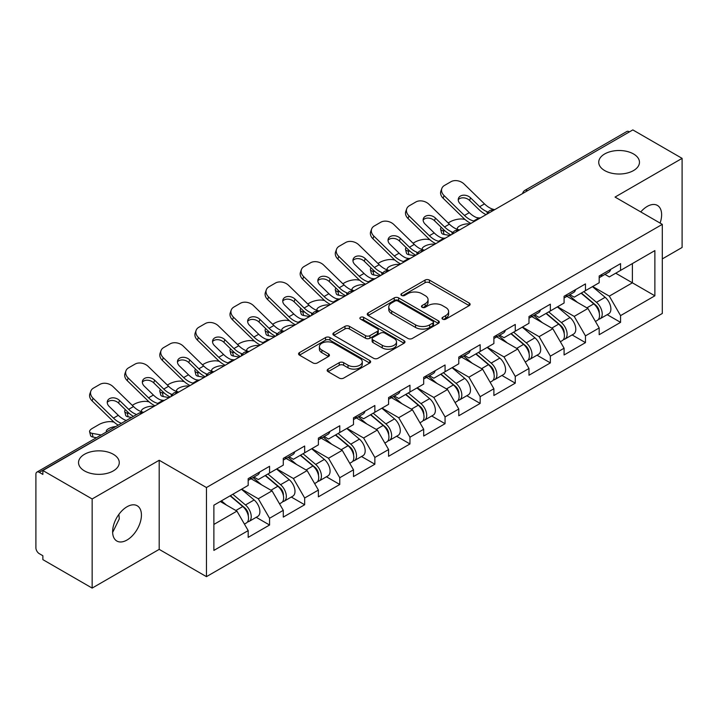 <?xml version="1.0" encoding="UTF-8"?>
<svg xmlns="http://www.w3.org/2000/svg" width="718" height="718" viewBox="0 0 718 718"><rect width="100%" height="100%" fill="white"/><g stroke="black" fill="none" stroke-linecap="round" stroke-linejoin="round"><path stroke-width="1.08" d="M604.7 170.579A20.364 11.757 180 0 1 598.731 162.259A20.364 11.757 180 0 1 611.305 151.399A20.364 11.757 180 0 1 633.5 153.948A20.364 11.757 180 0 1 639.469 162.259A20.364 11.757 180 0 1 626.895 173.128A20.364 11.757 180 0 1 604.7 170.579M84.5 470.909A20.364 11.757 180 0 1 78.531 462.598A20.364 11.757 180 0 1 91.105 451.739A20.364 11.757 180 0 1 113.3 454.279A20.364 11.757 180 0 1 119.269 462.598A20.364 11.757 180 0 1 106.695 473.458A20.364 11.757 180 0 1 84.5 470.909M442.647 319.16A2.19 1.265 0 0 0 445.743 319.16L469.204 305.608A3.123 1.804 0 0 0 470.119 304.333A3.123 1.804 0 0 0 469.204 303.059L429.454 280.11A3.123 1.804 0 0 0 425.038 280.11L401.568 293.653A2.19 1.265 0 0 0 400.931 294.551A2.19 1.265 0 0 0 401.568 295.439A2.19 1.265 0 0 0 404.665 295.439L407.698 293.689A9.998 5.771 0 0 1 421.834 293.689L425.146 295.601A9.998 5.771 0 0 1 428.072 299.684A9.998 5.771 0 0 1 425.146 303.759L422.112 305.518A2.19 1.265 0 0 0 421.475 306.406A2.19 1.265 0 0 0 422.112 307.295A2.19 1.265 0 0 0 425.2 307.295L428.242 305.545A9.998 5.771 0 0 1 442.378 305.545L445.69 307.457A9.998 5.771 0 0 1 448.615 311.54A9.998 5.771 0 0 1 445.69 315.615L442.647 317.374A2.19 1.265 0 0 0 442.01 318.262A2.19 1.265 0 0 0 442.647 319.16L442.647 317.374M118.91 514.339L119.269 518.908L112.636 532.442M127.023 506.764A20.364 11.757 -60 0 1 137.21 505.759A20.364 11.757 -60 0 1 140.333 522.076A20.364 11.757 -60 0 1 127.023 540.017A20.364 11.757 -60 0 1 116.846 541.031A20.364 11.757 -60 0 1 113.722 524.705A20.364 11.757 -60 0 1 127.023 506.764M640.77 211.927A20.364 11.757 -60 0 1 647.223 206.425A20.364 11.757 -60 0 1 657.41 205.42A20.364 11.757 -60 0 1 660.093 223.083M328.081 369.106A3.123 1.804 0 0 0 327.166 370.38A3.123 1.804 0 0 0 328.081 371.655L339.237 378.099A3.123 1.804 0 0 0 343.653 378.099L369.716 363.048A3.123 1.804 0 0 0 370.632 361.773A3.123 1.804 0 0 0 369.716 360.499L329.957 337.55A3.123 1.804 0 0 0 325.541 337.55L299.487 352.592A3.123 1.804 0 0 0 298.571 353.875A3.123 1.804 0 0 0 299.487 355.15L312.958 362.922A3.123 1.804 0 0 0 317.374 362.922L328.521 356.487A3.123 1.804 0 0 0 329.436 355.213A3.123 1.804 0 0 0 328.521 353.938L321.844 350.079A8.356 4.82 0 0 1 319.393 346.668A8.356 4.82 0 0 1 324.554 342.208A8.356 4.82 0 0 1 333.664 343.258L359.835 358.363A8.356 4.82 0 0 1 362.276 361.773A8.356 4.82 0 0 1 357.124 366.234A8.356 4.82 0 0 1 348.015 365.184L343.653 362.671A3.123 1.804 0 0 0 339.237 362.671L328.081 369.106L328.081 371.655M159.199 460.256L92.146 498.965L42.874 470.523L632.827 129.913L682.1 158.364L615.048 197.073L662.301 224.357L206.452 487.54L159.199 460.256L159.199 549.369L206.452 576.653L206.452 487.54M407.923 338.438A3.123 1.804 0 0 0 412.338 338.438L438.402 323.396A3.123 1.804 0 0 0 439.317 322.122A3.123 1.804 0 0 0 438.402 320.847L398.643 297.898A3.123 1.804 0 0 0 394.227 297.898L368.172 312.94A3.123 1.804 0 0 0 367.257 314.215A3.123 1.804 0 0 0 368.172 315.489L407.923 338.438M361.423 319.627A2.19 1.265 0 0 1 363.64 319.941L363.64 317.338L404.054 340.673A3.123 1.804 0 0 1 404.97 341.947A3.123 1.804 0 0 1 404.054 343.222L378 358.273A3.123 1.804 0 0 1 373.575 358.273L333.825 335.315L333.825 332.766A3.123 1.804 0 0 0 332.91 334.041A3.123 1.804 0 0 0 333.825 335.315M333.825 332.766L344.981 326.331A3.123 1.804 0 0 1 349.397 326.331L365.516 335.638A3.123 1.804 0 0 0 369.932 335.638L377.336 331.366A3.123 1.804 0 0 0 378.251 330.092A3.123 1.804 0 0 0 377.336 328.817L360.553 319.124A2.19 1.265 0 0 1 359.906 318.236A2.19 1.265 0 0 1 361.262 317.069A2.19 1.265 0 0 1 363.64 317.338M206.452 576.653L662.301 313.47L662.301 224.357M256.209 517.31L269.564 525.02L269.564 518.261L258.309 498.777L241.661 489.164M269.564 525.02L248.186 537.36L248.186 530.602L213.874 550.41L213.874 505.203L248.186 485.395L248.186 478.637L269.564 466.296L269.564 473.054L283.287 465.129L283.287 458.371L304.665 446.031L304.665 452.789L318.388 444.864L318.388 438.115L339.767 425.765L339.767 432.523L353.489 424.598L353.489 417.849L374.859 405.508L374.859 412.258L388.591 404.333L388.591 397.584L409.96 385.243L409.96 391.992L423.692 384.067L423.692 377.318L445.061 364.977L445.061 371.727L458.784 363.802L458.784 357.052L480.162 344.712L480.162 351.461L493.885 343.545L493.885 336.787L515.264 324.446L515.264 331.204L528.986 323.279L528.986 316.521L550.365 304.181L550.365 310.939L564.088 303.014L564.088 296.256L585.466 283.915L585.466 290.673L599.189 282.748L599.189 275.99L620.558 263.65L620.558 270.408L654.879 250.6L654.879 295.807L620.558 315.615L609.313 296.13L592.664 286.518M607.213 314.663L620.558 322.364L620.558 315.615M620.558 322.364L599.189 334.705L599.189 327.955L585.466 335.88L574.212 316.396L557.563 306.783M572.111 334.929L585.466 342.63L585.466 335.88M585.466 342.63L564.088 354.97L564.088 348.221L550.365 356.146L539.11 336.661L522.462 327.04M537.01 355.195L550.365 362.895L550.365 356.146M550.365 362.895L528.986 375.236L528.986 368.487L515.264 376.411L504.009 356.918L487.36 347.306M501.909 375.451L515.264 383.161L515.264 376.411M515.264 383.161L493.885 395.501L493.885 388.752L480.162 396.668L468.917 377.183L452.259 367.571M466.817 395.717L480.162 403.426L480.162 396.668M480.162 403.426L458.784 415.767L458.784 409.009L445.061 416.934L433.816 397.449L417.158 387.837M431.715 415.982L445.061 423.692L445.061 416.934M445.061 423.692L423.692 436.032L423.692 429.274L409.96 437.199L398.714 417.714L382.066 408.102M396.614 436.248L409.96 443.957L409.96 437.199M409.96 443.957L388.591 456.298L388.591 449.54L374.859 457.465L363.613 437.98L346.965 428.368M361.513 456.513L374.859 464.223L374.859 457.465M374.859 464.223L353.489 476.564L353.489 469.805L339.767 477.73L328.512 458.246L311.863 448.633M326.412 476.779L339.767 484.488L339.767 477.73M339.767 484.488L318.388 496.829L318.388 490.071L304.665 497.996L293.411 478.511L276.762 468.899M291.311 497.044L304.665 504.754L304.665 497.996M304.665 504.754L283.287 517.095L283.287 510.336L269.564 518.261M253.966 477.039L258.309 479.552L269.564 473.054M258.309 498.777L272.041 490.852L251.04 478.726M283.287 510.336L272.041 490.852M289.067 456.774L293.411 459.287L304.665 452.789M293.411 478.511L307.133 470.586L286.141 458.461M318.388 490.071L307.133 470.586M324.159 436.508L328.512 439.021L339.767 432.523M328.512 458.246L342.235 450.321L321.242 438.195M353.489 469.805L342.235 450.321M359.26 416.243L363.613 418.756L374.859 412.258M363.613 437.98L377.336 430.055L356.334 417.93M388.591 449.54L377.336 430.055M394.361 395.977L398.714 398.49L409.96 391.992M398.714 417.714L412.437 409.79L391.436 397.664M423.692 429.274L412.437 409.79M429.463 375.711L433.816 378.224L445.061 371.727M433.816 397.449L447.538 389.524L426.537 377.399M458.784 409.009L447.538 389.524M464.564 355.446L468.917 357.959L480.162 351.461M468.917 377.183L482.64 369.258L461.638 357.142M493.885 388.752L482.64 369.258M499.665 335.18L504.009 337.693L515.264 331.204M504.009 356.918L517.741 349.002L496.739 336.877M528.986 368.487L517.741 349.002M534.766 314.924L539.11 317.428L550.365 310.939M539.11 336.661L552.833 328.736L531.841 316.611M564.088 348.221L552.833 328.736M569.859 294.658L574.212 297.162L585.466 290.673M574.212 316.396L587.934 308.471L566.942 296.346M599.189 327.955L587.934 308.471M629.453 131.861L527.524 190.71M526.088 191.535A4.775 2.755 120 0 1 527.299 190.584A4.775 2.755 60 0 0 524.912 190.342L626.841 131.502A4.775 2.755 60 0 1 629.228 131.735M604.96 274.393L609.313 276.906L620.558 270.408M609.313 296.13L632.379 282.811L632.379 263.587L654.879 250.6M615.721 273.199L654.879 295.807M662.301 258.911L682.1 247.477L682.1 158.364M92.146 498.965L92.146 588.087L42.874 559.636L42.874 555.741L39.275 553.659A4.775 2.755 -120 0 1 35.9 547.816L35.9 474.284A4.775 2.755 -120 0 1 36.887 472.103A4.775 2.755 -120 0 1 39.275 472.336L42.874 474.418L42.874 470.523M92.146 588.087L159.199 549.369M213.874 524.427L236.94 511.117L220.291 501.505M248.186 530.602L236.94 511.117M443.527 319.465L445.69 318.218A9.998 5.771 0 0 0 448.615 314.134L448.615 311.54M428.072 299.684L428.072 302.278A9.998 5.771 0 0 1 425.146 306.362L422.983 307.609M469.168 305.635L429.454 282.704A3.123 1.804 0 0 0 425.038 282.704L402.448 295.753M438.357 323.423L398.643 300.492A3.123 1.804 0 0 0 394.227 300.492L368.208 315.516M432.882 323.01A2.19 1.265 0 0 0 433.519 322.122A2.19 1.265 0 0 0 432.882 321.233L397.987 301.084A2.19 1.265 0 0 0 394.891 301.084L391.687 302.933A9.998 5.771 0 0 0 388.761 307.008A9.998 5.771 0 0 0 391.687 311.091L415.542 324.859A9.998 5.771 0 0 0 429.678 324.859L432.882 323.01L432.882 325.613A2.19 1.265 0 0 0 433.519 324.716L433.519 322.122M388.761 307.008L388.761 309.611A9.998 5.771 0 0 0 391.687 313.694L391.687 311.091M432.882 325.613L429.678 327.462A9.998 5.771 0 0 1 415.542 327.462L391.687 313.694M333.87 335.342L344.981 328.925L344.981 326.331M378.251 330.092L378.251 332.685A3.123 1.804 0 0 1 377.336 333.96L369.932 338.232A3.123 1.804 0 0 1 365.516 338.232L349.397 328.925A3.123 1.804 0 0 0 344.981 328.925M363.64 319.941L404.019 343.249M382.245 345.295A8.356 4.82 0 0 0 391.355 346.345A8.356 4.82 0 0 0 396.507 341.885A8.356 4.82 0 0 0 394.065 338.474L384.839 333.152A3.123 1.804 0 0 0 380.423 333.152L373.028 337.424A3.123 1.804 0 0 0 372.112 338.699A3.123 1.804 0 0 0 373.028 339.973L382.245 345.295L382.245 347.898A8.356 4.82 0 0 0 391.355 348.939A8.356 4.82 0 0 0 396.507 344.487L396.507 341.885M372.112 338.699L372.112 341.292A3.123 1.804 0 0 0 373.028 342.567L373.028 339.973M382.245 347.898L373.028 342.567M362.276 361.773L362.276 364.376A8.356 4.82 0 0 1 357.124 368.828A8.356 4.82 0 0 1 348.015 367.787L343.653 365.265A3.123 1.804 0 0 0 339.237 365.265L328.126 371.682M319.393 346.668L319.393 349.262A8.356 4.82 0 0 0 321.844 352.673L321.844 350.079M328.485 356.505L321.844 352.673M369.671 363.075L329.957 340.152A3.123 1.804 0 0 0 325.541 340.152L299.523 355.168M465.004 219.475L463.146 219.134A9.549 3.419 -14.2 0 0 450.015 221.88L448.149 222.948M441.283 227.337A9.549 3.419 -14.2 0 0 440.619 229.15A9.549 3.419 -14.2 0 0 443.123 230.693L444.074 234.436L449.944 235.504M445.223 231.07L443.123 230.693M458.003 229.536A7.315 2.621 165.8 0 1 457.321 228.755A7.315 2.621 165.8 0 1 459.52 226.071A7.315 2.621 165.8 0 1 469.59 223.962L469.635 224.133M444.074 234.436A9.549 3.419 165.8 0 1 441.57 232.892L440.619 229.15M596.514 305.886L594.935 304.971M598.525 319.268A10.501 6.058 -120 0 0 600.051 318.792A10.501 6.058 -120 0 0 601.935 311.459A10.501 6.058 -120 0 0 596.47 302.314L583.806 291.625M600.051 318.792L608.711 313.793A10.501 6.058 -120 0 0 610.596 306.46A10.501 6.058 -120 0 0 605.13 297.306L592.467 286.626M581.365 293.034L595.814 305.222A6.363 3.671 60 0 1 599.243 313.066M595.437 321.458L597.349 320.354A10.501 6.058 -120 0 0 599.234 313.021A10.501 6.058 -120 0 0 593.768 303.867L581.104 293.186M577.452 302.413L568.907 295.206M480.539 217.832A7.315 2.854 167.4 0 1 478.897 217.949L476.51 217.554A21.316 12.305 -120 0 1 474.203 216.432A21.316 12.305 -120 0 1 469.303 212.663L460.184 203.786A7.315 5.367 -160.3 0 1 458.479 198.321A7.315 5.367 -160.3 0 1 460.471 196.032A7.315 5.367 -160.3 0 1 470.541 197.809L479.651 206.685A21.316 12.305 -120 0 0 484.551 210.455A21.316 12.305 -120 0 0 486.858 211.586L488.42 212.447M470.891 223.406A25.453 14.701 60 0 1 469.366 222.598A25.453 14.701 60 0 1 463.514 218.101L443.123 198.24A9.549 7 -160.3 0 1 440.888 191.114L441.839 188.466A9.549 7 19.7 0 1 444.433 185.477L450.967 181.708A9.549 7 19.7 0 1 464.097 184.032L484.488 203.894A21.316 12.305 -120 0 0 489.389 207.664A21.316 12.305 -120 0 0 493.67 209.423L494.702 209.665M486.077 214.637A25.453 14.701 60 0 1 484.551 213.829A25.453 14.701 60 0 1 478.709 209.333L469.59 200.457A7.315 5.367 19.7 0 0 459.52 198.68A7.315 5.367 19.7 0 0 458.237 199.73M441.839 188.466A9.549 7 19.7 0 0 444.074 195.592L464.465 215.454A21.316 12.305 -120 0 0 469.366 219.223A21.316 12.305 -120 0 0 473.647 220.982L474.679 221.225M602.007 274.366A10.501 6.058 60 0 1 600.051 277.229A10.501 6.058 60 0 1 599.189 277.579M610.668 269.367A10.501 6.058 60 0 1 608.711 272.23L600.051 277.229M429.911 239.731L428.045 239.399A9.549 3.419 -14.2 0 0 414.914 242.145L413.047 243.214M406.182 247.602A9.549 3.419 -14.2 0 0 405.517 249.415A9.549 3.419 -14.2 0 0 408.021 250.959L408.973 254.702L414.842 255.77M410.122 251.336L408.021 250.959M422.902 249.801A7.315 2.621 165.8 0 1 422.22 249.02A7.315 2.621 165.8 0 1 424.419 246.337A7.315 2.621 165.8 0 1 434.489 244.228L434.534 244.398M408.973 254.702A9.549 3.419 165.8 0 1 406.469 253.158L405.517 249.415M561.413 326.151L559.834 325.236M563.424 339.533A10.501 6.058 -120 0 0 564.949 339.058A10.501 6.058 -120 0 0 566.834 331.725A10.501 6.058 -120 0 0 561.368 322.579L548.705 311.89M564.949 339.058L573.61 334.058A10.501 6.058 -120 0 0 575.504 326.726A10.501 6.058 -120 0 0 570.029 317.571L557.365 306.891M546.263 313.299L560.713 325.487A6.363 3.671 60 0 1 564.151 333.331M560.336 341.723L562.248 340.619A10.501 6.058 -120 0 0 564.142 333.287A10.501 6.058 -120 0 0 558.667 324.132L546.003 313.452M542.35 322.678L533.806 315.471M394.81 259.997L392.943 259.665A9.549 3.419 -14.2 0 0 379.813 262.402L377.955 263.479M371.089 267.868A9.549 3.419 -14.2 0 0 370.416 269.672A9.549 3.419 -14.2 0 0 372.92 271.224L373.872 274.967L379.75 276.026M375.02 271.601L372.92 271.224M387.801 270.067A7.315 2.621 165.8 0 1 387.119 269.286A7.315 2.621 165.8 0 1 389.318 266.602A7.315 2.621 165.8 0 1 399.387 264.493L399.432 264.664M373.872 274.967A9.549 3.419 165.8 0 1 371.368 273.414L370.416 269.672M526.312 346.417L524.732 345.502M528.322 359.799A10.501 6.058 -120 0 0 529.848 359.323A10.501 6.058 -120 0 0 531.733 351.991A10.501 6.058 -120 0 0 526.267 342.845L513.603 332.156M529.848 359.323L538.509 354.324A10.501 6.058 -120 0 0 540.403 346.991A10.501 6.058 -120 0 0 534.928 337.837L522.264 327.157M511.162 333.565L525.612 345.753A6.363 3.671 60 0 1 529.049 353.597M525.235 361.989L527.147 360.885A10.501 6.058 -120 0 0 529.04 353.543A10.501 6.058 -120 0 0 523.566 344.398L510.902 333.717M507.258 342.944L498.705 335.737M359.709 280.262L357.842 279.93A9.549 3.419 -14.2 0 0 344.712 282.668L342.854 283.745M335.988 288.133A9.549 3.419 -14.2 0 0 335.315 289.937A9.549 3.419 -14.2 0 0 337.819 291.49L338.77 295.233L344.649 296.292M339.919 291.867L337.819 291.49M352.7 290.332A7.315 2.621 165.8 0 1 352.017 289.551A7.315 2.621 165.8 0 1 354.216 286.859A7.315 2.621 165.8 0 1 364.286 284.759L364.331 284.929M338.77 295.233A9.549 3.419 165.8 0 1 336.266 293.68L335.315 289.937M491.211 366.674L489.631 365.767M493.221 380.064A10.501 6.058 -120 0 0 494.747 379.589A10.501 6.058 -120 0 0 496.641 372.256A10.501 6.058 -120 0 0 491.166 363.102L478.502 352.421M494.747 379.589L503.417 374.59A10.501 6.058 -120 0 0 505.301 367.248A10.501 6.058 -120 0 0 499.836 358.102L487.172 347.422M476.07 353.83L490.511 366.018A6.363 3.671 60 0 1 493.948 373.863M490.134 382.254L492.054 381.15A10.501 6.058 -120 0 0 493.939 373.809A10.501 6.058 -120 0 0 488.464 364.663L475.81 353.983M472.157 363.209L463.613 356.002M324.608 300.528L322.75 300.196A9.549 3.419 -14.2 0 0 309.611 302.933L307.753 304.01M300.887 308.399A9.549 3.419 -14.2 0 0 300.223 310.203A9.549 3.419 -14.2 0 0 302.718 311.756L303.669 315.498L309.548 316.557M304.818 312.133L302.718 311.756M317.607 310.598A7.315 2.621 165.8 0 1 316.916 309.817A7.315 2.621 165.8 0 1 319.115 307.124A7.315 2.621 165.8 0 1 329.185 305.024L329.23 305.195M303.669 315.498A9.549 3.419 165.8 0 1 301.165 313.945L300.223 310.203M456.109 386.939L454.539 386.033M458.12 400.33A10.501 6.058 -120 0 0 459.655 399.854A10.501 6.058 -120 0 0 461.539 392.522A10.501 6.058 -120 0 0 456.065 383.367L443.41 372.687M459.655 399.854L468.315 394.855A10.501 6.058 -120 0 0 470.2 387.514A10.501 6.058 -120 0 0 464.734 378.368L452.071 367.688M440.969 374.096L455.409 386.284A6.363 3.671 60 0 1 458.847 394.119M455.041 402.52L456.953 401.416A10.501 6.058 -120 0 0 458.838 394.074A10.501 6.058 -120 0 0 453.372 384.929L440.708 374.249M437.056 383.475L428.511 376.268M289.507 320.793L287.649 320.461A9.549 3.419 -14.2 0 0 274.509 323.199L272.652 324.276M265.786 328.664A9.549 3.419 -14.2 0 0 265.121 330.468A9.549 3.419 -14.2 0 0 267.626 332.021L268.568 335.764L274.447 336.823M269.717 332.398L267.626 332.021M282.506 330.863A7.315 2.621 165.8 0 1 281.815 330.083A7.315 2.621 165.8 0 1 284.014 327.39A7.315 2.621 165.8 0 1 294.084 325.29L294.129 325.46M268.568 335.764A9.549 3.419 165.8 0 1 266.073 334.211L265.121 330.468M421.008 407.205L419.438 406.298M423.028 420.595A10.501 6.058 -120 0 0 424.553 420.12A10.501 6.058 -120 0 0 426.438 412.787A10.501 6.058 -120 0 0 420.972 403.633L408.309 392.952M424.553 420.12L433.214 415.121A10.501 6.058 -120 0 0 435.099 407.779A10.501 6.058 -120 0 0 429.633 398.634L416.97 387.953M405.867 394.361L420.308 406.55A6.363 3.671 60 0 1 423.746 414.385M419.94 422.785L421.852 421.681A10.501 6.058 -120 0 0 423.737 414.34A10.501 6.058 -120 0 0 418.271 405.194L405.607 394.514M401.954 403.74L393.41 396.533M445.447 238.098A7.315 2.854 167.4 0 1 443.796 238.214L441.408 237.82A21.316 12.305 -120 0 1 439.102 236.698A21.316 12.305 -120 0 1 434.202 232.928L425.092 224.052A7.315 5.367 -160.3 0 1 423.378 218.586A7.315 5.367 -160.3 0 1 425.37 216.297A7.315 5.367 -160.3 0 1 435.44 218.075L444.55 226.951A21.316 12.305 -120 0 0 449.45 230.72A21.316 12.305 -120 0 0 451.757 231.851L453.327 232.713M435.79 243.671A25.453 14.701 60 0 1 434.264 242.864A25.453 14.701 60 0 1 428.413 238.367L408.021 218.505A9.549 7 -160.3 0 1 405.787 211.379L406.738 208.732A9.549 7 19.7 0 1 409.341 205.743L415.866 201.973A9.549 7 19.7 0 1 428.996 204.298L449.387 224.16A21.316 12.305 -120 0 0 454.288 227.929A21.316 12.305 -120 0 0 458.569 229.688L459.601 229.922M450.976 234.903A25.453 14.701 60 0 1 449.45 234.095A25.453 14.701 60 0 1 443.607 229.598L434.489 220.722A7.315 5.367 19.7 0 0 424.419 218.936A7.315 5.367 19.7 0 0 423.144 219.995M406.738 208.732A9.549 7 19.7 0 0 408.973 215.858L429.364 235.719A21.316 12.305 -120 0 0 434.264 239.489A21.316 12.305 -120 0 0 438.545 241.248L439.578 241.49M566.906 294.631A10.501 6.058 60 0 1 564.949 297.494A10.501 6.058 60 0 1 564.088 297.844M575.567 289.632A10.501 6.058 60 0 1 573.61 292.486L564.949 297.494M410.346 258.363A7.315 2.854 167.4 0 1 408.695 258.48L406.307 258.085A21.316 12.305 -120 0 1 404.001 256.963A21.316 12.305 -120 0 1 399.1 253.194L389.991 244.317A7.315 5.367 -160.3 0 1 388.276 238.852A7.315 5.367 -160.3 0 1 390.269 236.563A7.315 5.367 -160.3 0 1 400.339 238.34L409.457 247.216A21.316 12.305 -120 0 0 414.349 250.986A21.316 12.305 -120 0 0 416.655 252.108L418.226 252.978M400.689 263.937A25.453 14.701 60 0 1 399.163 263.129A25.453 14.701 60 0 1 393.32 258.633L372.92 238.771A9.549 7 -160.3 0 1 370.685 231.645L371.637 228.997A9.549 7 19.7 0 1 374.24 226.008L380.764 222.239A9.549 7 19.7 0 1 393.895 224.563L414.295 244.425A21.316 12.305 -120 0 0 419.186 248.195A21.316 12.305 -120 0 0 423.476 249.945L424.5 250.187M415.875 255.168A25.453 14.701 60 0 1 414.349 254.36A25.453 14.701 60 0 1 408.506 249.864L399.387 240.988A7.315 5.367 19.7 0 0 389.318 239.202A7.315 5.367 19.7 0 0 388.043 240.261M371.637 228.997A9.549 7 19.7 0 0 373.872 236.123L394.263 255.985A21.316 12.305 -120 0 0 399.163 259.754A21.316 12.305 -120 0 0 403.444 261.514L404.476 261.756M531.805 314.897A10.501 6.058 60 0 1 529.848 317.76A10.501 6.058 60 0 1 528.986 318.11M540.466 309.898A10.501 6.058 60 0 1 538.509 312.752L529.848 317.76M375.245 278.629A7.315 2.854 167.4 0 1 373.602 278.746L371.206 278.351A21.316 12.305 -120 0 1 368.899 277.229A21.316 12.305 -120 0 1 364.008 273.459L354.889 264.574A7.315 5.367 -160.3 0 1 353.175 259.117A7.315 5.367 -160.3 0 1 355.168 256.82A7.315 5.367 -160.3 0 1 365.238 258.606L374.356 267.482A21.316 12.305 -120 0 0 379.248 271.251A21.316 12.305 -120 0 0 381.554 272.373L383.125 273.244M365.588 284.202A25.453 14.701 60 0 1 364.062 283.395A25.453 14.701 60 0 1 358.219 278.898L337.819 259.036A9.549 7 -160.3 0 1 335.584 251.91L336.536 249.263A9.549 7 19.7 0 1 339.138 246.274L345.663 242.504A9.549 7 19.7 0 1 358.794 244.829L379.194 264.691A21.316 12.305 -120 0 0 384.085 268.46A21.316 12.305 -120 0 0 388.375 270.21L389.398 270.453M380.773 275.434A25.453 14.701 60 0 1 379.248 274.626A25.453 14.701 60 0 1 373.405 270.13L364.286 261.244A7.315 5.367 19.7 0 0 354.216 259.467A7.315 5.367 19.7 0 0 352.942 260.526M336.536 249.263A9.549 7 19.7 0 0 338.77 256.389L359.171 276.25A21.316 12.305 -120 0 0 364.062 280.02A21.316 12.305 -120 0 0 368.352 281.779L369.375 282.012M496.703 335.162A10.501 6.058 60 0 1 494.747 338.025A10.501 6.058 60 0 1 493.885 338.375M505.364 330.154A10.501 6.058 60 0 1 503.417 333.017L494.747 338.025M340.144 298.894A7.315 2.854 167.4 0 1 338.501 299.011L336.105 298.616A21.316 12.305 -120 0 1 333.798 297.494A21.316 12.305 -120 0 1 328.907 293.725L319.788 284.84A7.315 5.367 -160.3 0 1 318.074 279.383A7.315 5.367 -160.3 0 1 320.066 277.085A7.315 5.367 -160.3 0 1 330.136 278.871L339.255 287.747A21.316 12.305 -120 0 0 344.146 291.517A21.316 12.305 -120 0 0 346.453 292.639L348.024 293.509M330.486 304.468A25.453 14.701 60 0 1 328.961 303.66A25.453 14.701 60 0 1 323.118 299.164L302.718 279.302A9.549 7 -160.3 0 1 300.483 272.176L301.434 269.528A9.549 7 19.7 0 1 304.037 266.54L310.562 262.77A9.549 7 19.7 0 1 323.692 265.095L344.093 284.956A21.316 12.305 -120 0 0 348.984 288.726A21.316 12.305 -120 0 0 353.274 290.476L354.297 290.718M345.681 295.699A25.453 14.701 60 0 1 344.146 294.892A25.453 14.701 60 0 1 338.304 290.395L329.185 281.51A7.315 5.367 19.7 0 0 319.115 279.733A7.315 5.367 19.7 0 0 317.841 280.792M301.434 269.528A9.549 7 19.7 0 0 303.669 276.654L324.069 296.516A21.316 12.305 -120 0 0 328.961 300.286A21.316 12.305 -120 0 0 333.251 302.036L334.274 302.278M461.602 355.428A10.501 6.058 60 0 1 459.655 358.282A10.501 6.058 60 0 1 458.784 358.641M470.263 350.42A10.501 6.058 60 0 1 468.315 353.283L459.655 358.282M305.042 319.16A7.315 2.854 167.4 0 1 303.4 319.277L301.004 318.882A21.316 12.305 -120 0 1 298.697 317.76A21.316 12.305 -120 0 1 293.806 313.981L284.687 305.105A7.315 5.367 -160.3 0 1 282.973 299.648A7.315 5.367 -160.3 0 1 284.965 297.351A7.315 5.367 -160.3 0 1 295.035 299.128L304.154 308.013A21.316 12.305 -120 0 0 309.054 311.783A21.316 12.305 -120 0 0 311.352 312.904L312.922 313.775M295.385 324.733A25.453 14.701 60 0 1 293.859 323.926A25.453 14.701 60 0 1 288.017 319.42L267.626 299.559A9.549 7 -160.3 0 1 265.391 292.441L266.333 289.794A9.549 7 19.7 0 1 268.936 286.805L275.461 283.036A9.549 7 19.7 0 1 288.6 285.351L308.991 305.213A21.316 12.305 -120 0 0 313.892 308.991A21.316 12.305 -120 0 0 318.173 310.741L319.205 310.984M310.58 315.965A25.453 14.701 60 0 1 309.054 315.157A25.453 14.701 60 0 1 303.202 310.652L294.084 301.775A7.315 5.367 19.7 0 0 284.014 299.998A7.315 5.367 19.7 0 0 282.739 301.057M266.333 289.794A9.549 7 19.7 0 0 268.568 296.92L288.968 316.782A21.316 12.305 -120 0 0 293.859 320.551A21.316 12.305 -120 0 0 298.149 322.301L299.173 322.544M426.501 375.694A10.501 6.058 60 0 1 424.553 378.548A10.501 6.058 60 0 1 423.692 378.907M435.171 370.685A10.501 6.058 60 0 1 433.214 373.548L424.553 378.548M254.405 341.059L252.548 340.727A9.549 3.419 -14.2 0 0 239.408 343.464L237.55 344.541M230.684 348.93A9.549 3.419 -14.2 0 0 230.02 350.734A9.549 3.419 -14.2 0 0 232.524 352.287L233.476 356.029L239.345 357.088M234.624 352.664L232.524 352.287M247.405 351.129A7.315 2.621 165.8 0 1 246.723 350.339A7.315 2.621 165.8 0 1 248.922 347.656A7.315 2.621 165.8 0 1 258.992 345.555L259.027 345.726M233.476 356.029A9.549 3.419 165.8 0 1 230.972 354.477L230.02 350.734M385.907 427.47L384.336 426.564M387.926 440.861A10.501 6.058 -120 0 0 389.452 440.385A10.501 6.058 -120 0 0 391.337 433.044A10.501 6.058 -120 0 0 385.871 423.898L373.207 413.218M389.452 440.385L398.113 435.386A10.501 6.058 -120 0 0 399.998 428.045A10.501 6.058 -120 0 0 394.532 418.899L381.868 408.219M370.766 414.627L385.207 426.815A6.363 3.671 60 0 1 388.644 434.65M384.839 443.051L386.751 441.947A10.501 6.058 -120 0 0 388.635 434.605A10.501 6.058 -120 0 0 383.17 425.46L370.506 414.78M366.853 424.006L358.309 416.799M269.941 339.426A7.315 2.854 167.4 0 1 268.299 339.542L265.902 339.147A21.316 12.305 -120 0 1 263.596 338.016A21.316 12.305 -120 0 1 258.704 334.247L249.586 325.371A7.315 5.367 -160.3 0 1 247.872 319.914A7.315 5.367 -160.3 0 1 249.864 317.616A7.315 5.367 -160.3 0 1 259.934 319.393L269.053 328.279A21.316 12.305 -120 0 0 273.953 332.048A21.316 12.305 -120 0 0 276.259 333.17L277.821 334.041M260.293 344.999A25.453 14.701 60 0 1 258.758 344.191A25.453 14.701 60 0 1 252.916 339.686L232.524 319.824A9.549 7 -160.3 0 1 230.29 312.707L231.241 310.059A9.549 7 19.7 0 1 233.835 307.071L240.359 303.301A9.549 7 19.7 0 1 253.499 305.617L273.89 325.478A21.316 12.305 -120 0 0 278.79 329.248A21.316 12.305 -120 0 0 283.071 331.007L284.104 331.249M275.479 336.23A25.453 14.701 60 0 1 273.953 335.423A25.453 14.701 60 0 1 268.101 330.917L258.992 322.041A7.315 5.367 19.7 0 0 248.922 320.264A7.315 5.367 19.7 0 0 247.638 321.323M231.241 310.059A9.549 7 19.7 0 0 233.476 317.185L253.867 337.047A21.316 12.305 -120 0 0 258.758 340.817A21.316 12.305 -120 0 0 263.048 342.567L264.08 342.809M391.409 395.95A10.501 6.058 60 0 1 389.452 398.813A10.501 6.058 60 0 1 388.591 399.172M400.07 390.951A10.501 6.058 60 0 1 398.113 393.814L389.452 398.813M219.304 361.325L217.446 360.983A9.549 3.419 -14.2 0 0 204.316 363.73L202.449 364.807M195.583 369.196A9.549 3.419 -14.2 0 0 194.919 371A9.549 3.419 -14.2 0 0 197.423 372.552L198.374 376.295L204.244 377.354M199.523 372.929L197.423 372.552M212.304 371.394A7.315 2.621 165.8 0 1 211.622 370.605A7.315 2.621 165.8 0 1 213.82 367.921A7.315 2.621 165.8 0 1 223.89 365.821L223.926 365.992M198.374 376.295A9.549 3.419 165.8 0 1 195.87 374.742L194.919 371M350.806 447.736L349.235 446.829M352.825 461.127A10.501 6.058 -120 0 0 354.351 460.651A10.501 6.058 -120 0 0 356.236 453.309A10.501 6.058 -120 0 0 350.77 444.164L338.106 433.484M354.351 460.651L363.012 455.652A10.501 6.058 -120 0 0 364.897 448.31A10.501 6.058 -120 0 0 359.431 439.165L346.767 428.475M335.665 434.893L350.115 447.081A6.363 3.671 60 0 1 353.543 454.916M349.738 463.316L351.649 462.212A10.501 6.058 -120 0 0 353.534 454.871A10.501 6.058 -120 0 0 348.068 445.725L335.405 435.036M331.752 444.271L323.208 437.056M234.84 359.691A7.315 2.854 167.4 0 1 233.197 359.799L230.801 359.413A21.316 12.305 -120 0 1 228.503 358.282A21.316 12.305 -120 0 1 223.603 354.512L214.485 345.636A7.315 5.367 -160.3 0 1 212.77 340.179A7.315 5.367 -160.3 0 1 214.772 337.882A7.315 5.367 -160.3 0 1 224.842 339.659L233.951 348.544A21.316 12.305 -120 0 0 238.852 352.314A21.316 12.305 -120 0 0 241.158 353.435L242.72 354.306M225.192 365.265A25.453 14.701 60 0 1 223.666 364.457A25.453 14.701 60 0 1 217.814 359.951L197.423 340.09A9.549 7 -160.3 0 1 195.188 332.972L196.14 330.325A9.549 7 19.7 0 1 198.733 327.336L205.258 323.567A9.549 7 19.7 0 1 218.398 325.882L238.789 345.744A21.316 12.305 -120 0 0 243.689 349.513A21.316 12.305 -120 0 0 247.97 351.273L249.002 351.515M240.377 356.496A25.453 14.701 60 0 1 238.852 355.688A25.453 14.701 60 0 1 233 351.183L223.89 342.306A7.315 5.367 19.7 0 0 213.82 340.529A7.315 5.367 19.7 0 0 212.537 341.589M196.14 330.325A9.549 7 19.7 0 0 198.374 337.442L218.766 357.304A21.316 12.305 -120 0 0 223.666 361.082A21.316 12.305 -120 0 0 227.947 362.832L228.979 363.075M356.308 416.216A10.501 6.058 60 0 1 354.351 419.079A10.501 6.058 60 0 1 353.489 419.438M364.968 411.217A10.501 6.058 60 0 1 363.012 414.08L354.351 419.079M184.212 381.59L182.345 381.249A9.549 3.419 -14.2 0 0 169.215 383.995L167.348 385.072M160.482 389.461A9.549 3.419 -14.2 0 0 159.818 391.265A9.549 3.419 -14.2 0 0 162.322 392.818L163.273 396.56L169.143 397.619M164.422 393.195L162.322 392.818M177.202 391.651A7.315 2.621 165.8 0 1 176.52 390.87A7.315 2.621 165.8 0 1 178.719 388.187A7.315 2.621 165.8 0 1 188.789 386.087L188.834 386.257M163.273 396.56A9.549 3.419 165.8 0 1 160.769 395.008L159.818 391.265M315.714 468.001L314.134 467.095M317.724 481.392A10.501 6.058 -120 0 0 319.25 480.916A10.501 6.058 -120 0 0 321.134 473.575A10.501 6.058 -120 0 0 315.669 464.429L303.005 453.749M319.25 480.916L327.911 475.917A10.501 6.058 -120 0 0 329.795 468.576A10.501 6.058 -120 0 0 324.33 459.43L311.666 448.741M300.564 455.158L315.014 467.337A6.363 3.671 60 0 1 318.451 475.181M314.637 483.573L316.548 482.469A10.501 6.058 -120 0 0 318.433 475.136A10.501 6.058 -120 0 0 312.967 465.991L300.303 455.302M296.651 464.537L288.106 457.321M199.748 379.957A7.315 2.854 167.4 0 1 198.096 380.064L195.709 379.678A21.316 12.305 -120 0 1 193.402 378.548A21.316 12.305 -120 0 1 188.502 374.778L179.383 365.902A7.315 5.367 -160.3 0 1 177.678 360.445A7.315 5.367 -160.3 0 1 179.671 358.147A7.315 5.367 -160.3 0 1 189.74 359.924L198.85 368.801A21.316 12.305 -120 0 0 203.75 372.57A21.316 12.305 -120 0 0 206.057 373.701L207.619 374.572M190.09 385.53A25.453 14.701 60 0 1 188.565 384.722A25.453 14.701 60 0 1 182.713 380.217L162.322 360.355A9.549 7 -160.3 0 1 160.087 353.238L161.038 350.59A9.549 7 19.7 0 1 163.641 347.593L170.166 343.832A9.549 7 19.7 0 1 183.296 346.148L203.688 366.009A21.316 12.305 -120 0 0 208.588 369.779A21.316 12.305 -120 0 0 212.869 371.538L213.901 371.78M205.276 376.762A25.453 14.701 60 0 1 203.75 375.954A25.453 14.701 60 0 1 197.908 371.448L188.789 362.572A7.315 5.367 19.7 0 0 178.719 360.795A7.315 5.367 19.7 0 0 177.436 361.854M161.038 350.59A9.549 7 19.7 0 0 163.273 357.708L183.664 377.569A21.316 12.305 -120 0 0 188.565 381.339A21.316 12.305 -120 0 0 192.846 383.098L193.878 383.34M321.206 436.481A10.501 6.058 60 0 1 319.25 439.344A10.501 6.058 60 0 1 318.388 439.703M329.867 431.482A10.501 6.058 60 0 1 327.911 434.345L319.25 439.344M149.111 401.856L147.244 401.515A9.549 3.419 -14.2 0 0 134.113 404.261L132.256 405.338M125.381 409.718A9.549 3.419 -14.2 0 0 124.717 411.531A9.549 3.419 -14.2 0 0 127.221 413.074L128.172 416.817L131.573 417.436M129.321 413.46L127.221 413.074M142.101 411.917A7.315 2.621 165.8 0 1 141.419 411.136A7.315 2.621 165.8 0 1 143.618 408.452A7.315 2.621 165.8 0 1 153.688 406.352L153.733 406.523M128.172 416.817A9.549 3.419 165.8 0 1 125.668 415.273L124.717 411.531M280.612 488.267L279.033 487.36M282.623 501.649A10.501 6.058 -120 0 0 284.149 501.182A10.501 6.058 -120 0 0 286.033 493.84A10.501 6.058 -120 0 0 280.567 484.695L267.904 474.015M284.149 501.182L292.809 496.174A10.501 6.058 -120 0 0 294.703 488.841A10.501 6.058 -120 0 0 289.228 479.696L276.565 469.007M265.463 475.415L279.912 487.603A6.363 3.671 60 0 1 283.35 495.447M279.535 503.839L281.447 502.735A10.501 6.058 -120 0 0 283.341 495.402A10.501 6.058 -120 0 0 277.866 486.257L265.202 475.567M261.558 484.803L253.005 477.587M164.646 400.222A7.315 2.854 167.4 0 1 162.995 400.33L160.608 399.944A21.316 12.305 -120 0 1 158.301 398.813A21.316 12.305 -120 0 1 153.401 395.044L144.291 386.167A7.315 5.367 -160.3 0 1 142.577 380.711A7.315 5.367 -160.3 0 1 144.569 378.413A7.315 5.367 -160.3 0 1 154.639 380.19L163.758 389.066A21.316 12.305 -120 0 0 168.649 392.836A21.316 12.305 -120 0 0 170.956 393.967L172.526 394.837M154.989 405.796A25.453 14.701 60 0 1 153.464 404.988A25.453 14.701 60 0 1 147.621 400.482L127.221 380.621A9.549 7 -160.3 0 1 124.986 373.504L125.937 370.856A9.549 7 19.7 0 1 128.54 367.858L135.065 364.098A9.549 7 19.7 0 1 148.195 366.413L168.595 386.275A21.316 12.305 -120 0 0 173.487 390.045A21.316 12.305 -120 0 0 177.777 391.804L178.8 392.046M170.175 397.027A25.453 14.701 60 0 1 168.649 396.219A25.453 14.701 60 0 1 162.806 391.714L153.688 382.838A7.315 5.367 19.7 0 0 143.618 381.061A7.315 5.367 19.7 0 0 142.343 382.12M125.937 370.856A9.549 7 19.7 0 0 128.172 377.973L148.563 397.835A21.316 12.305 -120 0 0 153.464 401.604A21.316 12.305 -120 0 0 157.745 403.363L158.777 403.606M286.105 456.747A10.501 6.058 60 0 1 284.149 459.61A10.501 6.058 60 0 1 283.287 459.969M294.766 451.748A10.501 6.058 60 0 1 292.809 454.611L284.149 459.61M114.009 422.121L112.143 421.78A9.549 3.419 -14.2 0 0 99.012 424.526L92.487 428.296A9.549 3.419 -14.2 0 0 89.615 431.796A9.549 3.419 -14.2 0 0 92.119 433.34L93.071 437.082L96.472 437.702M101.184 434.982L92.119 433.34M106.587 431.868A7.315 2.621 165.8 0 1 106.318 431.401A7.315 2.621 165.8 0 1 108.517 428.718A7.315 2.621 165.8 0 1 115.813 426.537M93.071 437.082A9.549 3.419 165.8 0 1 90.567 435.539L89.615 431.796M245.511 508.532L243.932 507.626M247.522 521.914A10.501 6.058 -120 0 0 249.047 521.447A10.501 6.058 -120 0 0 250.941 514.106A10.501 6.058 -120 0 0 245.466 504.96L232.803 494.271M249.047 521.447L257.717 516.439A10.501 6.058 -120 0 0 259.602 509.107A10.501 6.058 -120 0 0 254.127 499.961L241.472 489.272M230.37 495.68L244.811 507.868A6.363 3.671 60 0 1 248.249 515.712M244.434 524.104L246.346 523A10.501 6.058 -120 0 0 248.24 515.668A10.501 6.058 -120 0 0 242.765 506.522L230.101 495.833M226.457 505.059L221.44 500.832M126.341 420.461L125.506 420.209A21.316 12.305 -120 0 1 123.2 419.079A21.316 12.305 -120 0 1 118.308 415.309L109.19 406.433A7.315 5.367 -160.3 0 1 107.476 400.967A7.315 5.367 -160.3 0 1 109.468 398.678A7.315 5.367 -160.3 0 1 119.538 400.456L128.657 409.332A21.316 12.305 -120 0 0 133.548 413.101A21.316 12.305 -120 0 0 135.855 414.232L136.573 414.546M118.201 425.155A25.453 14.701 60 0 1 112.52 420.748L92.119 400.886A9.549 7 -160.3 0 1 89.885 393.76L90.836 391.122A9.549 7 19.7 0 1 93.439 388.124L99.964 384.363A9.549 7 19.7 0 1 113.094 386.679L133.494 406.541A21.316 12.305 -120 0 0 138.386 410.31A21.316 12.305 -120 0 0 142.676 412.069L143.699 412.311M133.386 416.386A25.453 14.701 60 0 1 127.705 411.979L118.587 403.103A7.315 5.367 19.7 0 0 108.517 401.326A7.315 5.367 19.7 0 0 107.242 402.376M90.836 391.122A9.549 7 19.7 0 0 93.071 398.239L113.471 418.1A21.316 12.305 -120 0 0 118.362 421.87A21.316 12.305 -120 0 0 121.45 423.288M251.004 477.012A10.501 6.058 60 0 1 249.047 479.875A10.501 6.058 60 0 1 248.186 480.234M259.665 472.013A10.501 6.058 60 0 1 257.717 474.876L249.047 479.875M141.428 413.622L39.275 472.336M142.415 413.056A4.775 2.755 -60 0 0 141.204 413.496A4.775 2.755 -120 0 0 138.816 413.254L36.887 472.103M490.986 211.801A4.775 2.755 120 0 1 492.198 210.85A4.775 2.755 -60 0 1 493.41 210.41M455.885 232.067A4.775 2.755 120 0 1 457.097 231.106A4.775 2.755 -60 0 1 458.308 230.666M420.793 252.332A4.775 2.755 120 0 1 421.996 251.372A4.775 2.755 -60 0 1 423.207 250.932M385.692 272.598A4.775 2.755 120 0 1 386.903 271.637A4.775 2.755 -60 0 1 388.115 271.198M350.59 292.863A4.775 2.755 120 0 1 351.802 291.903A4.775 2.755 -60 0 1 353.014 291.463M315.489 313.129A4.775 2.755 120 0 1 316.701 312.168A4.775 2.755 -60 0 1 317.912 311.729M280.388 333.394A4.775 2.755 120 0 1 281.6 332.434A4.775 2.755 -60 0 1 282.811 331.994M245.287 353.66A4.775 2.755 120 0 1 246.498 352.7A4.775 2.755 -60 0 1 247.71 352.26M210.186 373.925A4.775 2.755 120 0 1 211.397 372.965A4.775 2.755 -60 0 1 212.609 372.525M175.084 394.191A4.775 2.755 120 0 1 176.296 393.231A4.775 2.755 -60 0 1 177.508 392.791M445.69 318.218L445.69 315.615M422.112 307.295L422.112 305.518M425.146 306.362L425.146 303.759M401.568 295.439L401.568 293.653M425.038 282.704L425.038 280.11M429.454 282.704L429.454 280.11M469.204 305.608L469.204 303.059M368.172 315.489L368.172 312.94M394.227 300.492L394.227 297.898M398.643 300.492L398.643 297.898M438.402 323.396L438.402 320.847M415.542 327.462L415.542 324.859M429.678 327.462L429.678 324.859M349.397 328.925L349.397 326.331M365.516 338.232L365.516 335.638M369.932 338.232L369.932 335.638M377.336 333.96L377.336 331.366M404.054 343.222L404.054 340.673M339.237 365.265L339.237 362.671M343.653 365.265L343.653 362.671M348.015 367.787L348.015 365.184M328.521 356.487L328.521 353.938M299.487 355.15L299.487 352.592M325.541 340.152L325.541 337.55M329.957 340.152L329.957 337.55M369.716 363.048L369.716 360.499M596.47 302.314L605.13 297.306M586.875 307.851L593.768 303.867M493.67 209.423L492.683 209.997M478.897 217.949L473.647 220.982M469.303 212.663L464.465 215.454M484.488 203.894L479.651 206.685M444.074 195.592L443.123 198.24M470.541 197.809L469.59 200.457M487.369 213.892L486.858 211.586M561.368 322.579L570.029 317.571M551.774 328.117L558.667 324.132M526.267 342.845L534.928 337.837M516.673 348.383L523.566 344.398M491.166 363.102L499.836 358.102M481.572 368.648L488.464 364.663M456.065 383.367L464.734 378.368M446.47 388.914L453.372 384.929M420.972 403.633L429.633 398.634M411.369 409.179L418.271 405.194M458.569 229.688L457.581 230.263M443.796 238.214L438.545 241.248M434.202 232.928L429.364 235.719M449.387 224.16L444.55 226.951M408.973 215.858L408.021 218.505M435.44 218.075L434.489 220.722M452.268 234.158L451.757 231.851M423.476 249.945L422.48 250.519M408.695 258.48L403.444 261.514M399.1 253.194L394.263 255.985M414.295 244.425L409.457 247.216M373.872 236.123L372.92 238.771M400.339 238.34L399.387 240.988M417.176 254.423L416.655 252.108M388.375 270.21L387.379 270.785M373.602 278.746L368.352 281.779M364.008 273.459L359.171 276.25M379.194 264.691L374.356 267.482M338.77 256.389L337.819 259.036M365.238 258.606L364.286 261.244M382.075 274.689L381.554 272.373M353.274 290.476L352.278 291.05M338.501 299.011L333.251 302.036M328.907 293.725L324.069 296.516M344.093 284.956L339.255 287.747M303.669 276.654L302.718 279.302M330.136 278.871L329.185 281.51M346.974 294.954L346.453 292.639M318.173 310.741L317.176 311.316M303.4 319.277L298.149 322.301M293.806 313.981L288.968 316.782M308.991 305.213L304.154 308.013M268.568 296.92L267.626 299.559M295.035 299.128L294.084 301.775M311.872 315.22L311.352 312.904M385.871 423.898L394.532 418.899M376.268 429.445L383.17 425.46M283.071 331.007L282.075 331.581M268.299 339.542L263.048 342.567M258.704 334.247L253.867 337.047M273.89 325.478L269.053 328.279M233.476 317.185L232.524 319.824M259.934 319.393L258.992 322.041M276.771 335.486L276.259 333.17M350.77 444.164L359.431 439.165M341.176 449.71L348.068 445.725M247.97 351.273L246.974 351.847M233.197 359.799L227.947 362.832M223.603 354.512L218.766 357.304M238.789 345.744L233.951 348.544M198.374 337.442L197.423 340.09M224.842 339.659L223.89 342.306M241.67 355.742L241.158 353.435M315.669 464.429L324.33 459.43M306.074 469.967L312.967 465.991M212.869 371.538L211.882 372.112M198.096 380.064L192.846 383.098M188.502 374.778L183.664 377.569M203.688 366.009L198.85 368.801M163.273 357.708L162.322 360.355M189.74 359.924L188.789 362.572M206.569 376.008L206.057 373.701M280.567 484.695L289.228 479.696M270.973 490.232L277.866 486.257M177.777 391.804L176.781 392.378M162.995 400.33L157.745 403.363M153.401 395.044L148.563 397.835M168.595 386.275L163.758 389.066M128.172 377.973L127.221 380.621M154.639 380.19L153.688 382.838M171.476 396.273L170.956 393.967M245.466 504.96L254.127 499.961M235.872 510.498L242.765 506.522M142.676 412.069L141.679 412.644M118.308 415.309L113.471 418.1M133.494 406.541L128.657 409.332M93.071 398.239L92.119 400.886M119.538 400.456L118.587 403.103M135.998 414.878L135.855 414.232M524.912 190.342A4.775 4.775 0 0 0 522.623 193.546M493.733 210.221A4.775 4.775 0 0 0 487.522 213.811M458.631 230.487A4.775 4.775 0 0 0 452.421 234.068M423.53 250.753A4.775 4.775 0 0 0 417.32 254.334M388.429 271.018A4.775 4.775 0 0 0 382.218 274.599M353.328 291.284A4.775 4.775 0 0 0 347.117 294.865M318.227 311.549A4.775 4.775 0 0 0 312.016 315.13M283.134 331.815A4.775 4.775 0 0 0 276.924 335.396M248.033 352.071A4.775 4.775 0 0 0 241.822 355.661M212.932 372.337A4.775 4.775 0 0 0 206.721 375.927M177.831 392.602A4.775 4.775 0 0 0 171.62 396.192M142.729 412.868A4.775 4.775 0 0 0 138.816 413.254"/></g></svg>
